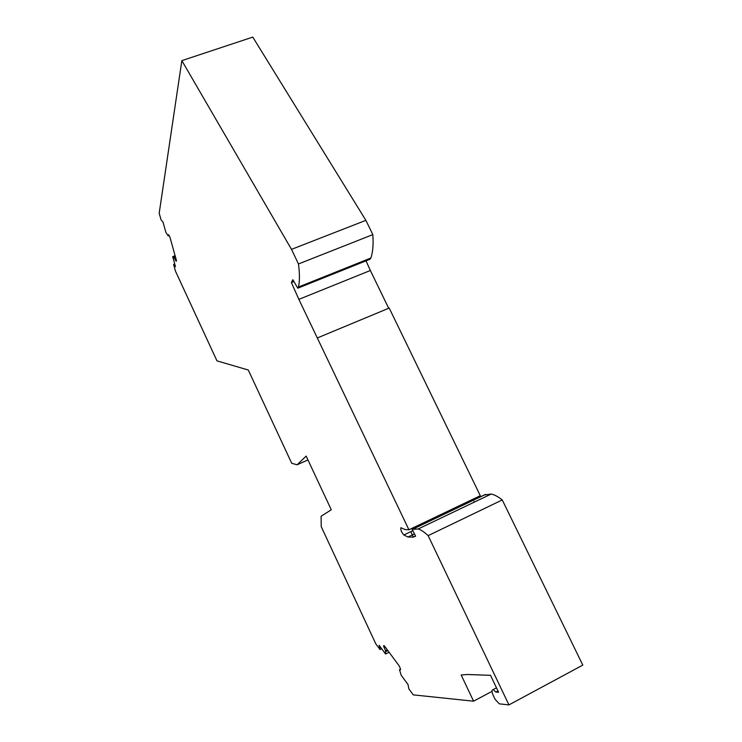 <?xml version="1.0" encoding="UTF-8"?>
<svg xmlns="http://www.w3.org/2000/svg" width="742" height="742" viewBox="0 0 742 742"><rect width="100%" height="100%" fill="white"/><g stroke="black" fill="none" stroke-linecap="round" stroke-linejoin="round"><path stroke-width="1.11" d="M412.84 530.678L403.852 534.982C401.431 532.237 400.448 529.807 400.884 527.701L404.947 529.51L408.935 529.788L298.868 299.369L291.383 282.554L292.858 279.725L297.792 288.193L298.423 287.043C299.74 281.561 299.759 273.872 298.46 263.966L291.495 249.368L181.846 60.631L159.196 213.204L161.079 219.91L162.98 221.997L165.911 232.459L168.193 235.9L168.415 234.667L169.037 235.362L170.048 237.533L176.438 260.47L176.262 261.286L175.641 260.563L173.86 257.103L175.335 256.537M174.24 257.539L175.483 257.066M173.86 257.103L172.682 256.63L175.103 255.702M381.694 648.74L380.034 649.584L379.153 645.29L385.58 654.017L385.525 650.79L383.54 645.707L384.217 645.67L399.038 665.685L400.281 668.338L400.55 669.766L399.511 669.738L401.199 675.248L408.026 684.532L408.842 688.864L413.238 694.864L473.582 701.19L461.181 675.007L467.126 674.497L490.518 675.322L498.596 692.277L495.869 692.063L493.152 689.606C491.083 689.939 491.798 693.251 495.294 699.539L499.301 703.843L508.938 704.9L428.143 535.631C424.378 532.107 421.066 529.881 418.219 528.953L412.19 529.398L415.631 536.197L413.211 537.134L407.998 537.013L403.852 534.982M172.682 256.63L175.492 266.666L173.6 264.467L175.483 271.173L216.961 360.853L248.292 370.026L291.727 463.296L297.106 464.789L306.158 456.08L331.275 509.782L321.101 516.246L321.23 526.662L375.758 643.768L380.034 649.584M491.946 691.405L473.582 701.19M473.934 501.462L474.806 501.88M472.172 499.589L472.793 500.442M298.868 299.369L370.351 270.496L388.687 308.273M291.383 282.554L293.915 281.533M297.792 288.193L370.026 259.236L370.861 258.021L298.423 287.043M298.46 263.966L372.836 234.611C373.523 244.554 372.864 252.354 370.861 258.021M291.495 249.368L365.88 220.346L372.836 234.611M365.88 220.346L252.781 37.1L181.846 60.631M413.34 537.069L410.771 531.671M399.511 669.738L400.457 669.247M384.894 646.579L383.818 647.126M385.525 650.79L387.333 649.871M385.701 651.662L387.853 650.576M385.58 654.017L389.086 652.237M297.106 464.789L307.958 459.938M174.76 264.022L173.6 264.467M176.383 260.284L175.641 260.563M168.193 235.9L169.13 235.548M370.351 270.496L366.019 260.841M317.659 337.814L389.198 308.06L480.297 495.702L408.935 529.788M508.938 704.9L582.804 665.101L502.251 499.941C498.142 496.695 494.46 494.719 491.213 494.033L484.136 495.025L412.19 529.398M502.251 499.941L428.143 535.631M497.965 690.95L495.869 692.063M415.539 536.012L413.211 537.134M413.433 528.888L485.63 494.385M414.472 533.906L407.998 537.013M491.213 494.033L418.219 528.953M496.481 687.834L493.152 689.606"/></g></svg>
